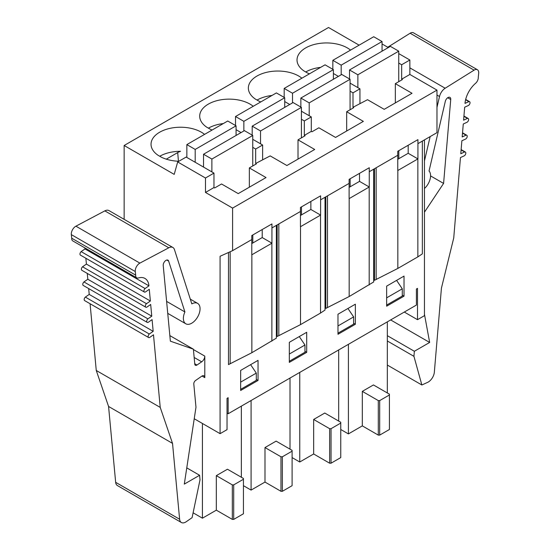 <?xml version="1.0" encoding="UTF-8"?>
<svg xmlns="http://www.w3.org/2000/svg" width="550" height="550" viewBox="0 0 550 550"><rect width="100%" height="100%" fill="white"/><g stroke="black" fill="none" stroke-linecap="round" stroke-linejoin="round"><path stroke-width="0.82" d="M203.541 167.09L203.541 154.248L244.413 130.646L252.752 135.458L211.881 159.06L211.881 171.903M252.752 135.458L252.752 165.963M203.541 154.248L211.881 159.06M186.856 157.458L186.856 144.609L227.728 121.014L236.074 125.826L236.074 135.458M186.856 144.609L195.195 149.428L195.195 162.271M236.074 125.826L195.195 149.428M252.196 135.142L252.196 126.149L293.074 102.554L301.414 107.367L260.542 130.969L260.542 143.811M301.414 107.367L301.414 137.871M252.196 126.149L260.542 130.969M235.517 125.51L235.517 116.517L276.389 92.916L284.735 97.735L284.735 107.367M235.517 116.517L243.856 121.337L243.856 130.969M284.735 97.735L243.856 121.337M300.857 107.044L300.857 98.058L341.736 74.456L350.075 79.276L309.203 102.871L309.203 115.713M350.075 79.276L350.075 109.773M300.857 98.058L309.203 102.871M284.178 97.412L284.178 88.426L325.05 64.824L333.396 69.644L333.396 79.276M284.178 88.426L292.518 93.239L292.518 102.871M333.396 69.644L292.518 93.239M349.518 78.953L349.518 69.96L390.397 46.365L398.736 51.177L357.864 74.779L357.864 87.622M398.736 51.177L398.736 81.682M349.518 69.96L357.864 74.779M332.839 69.321L332.839 60.328L373.711 36.733L382.058 41.546L382.058 51.177M332.839 60.328L341.179 65.148L341.179 74.779M382.058 41.546L341.179 65.148M243.437 485.678L251.089 490.098L264.99 482.068L280.981 491.301L282.37 491.301L292.098 485.678L292.098 450.361L276.114 441.127L264.99 447.556L280.981 456.782L282.37 456.782L292.098 451.165M290.015 449.158L290.015 378.036M251.089 490.098L251.089 400.51M250.614 364.664L256.3 373.099L256.3 380.325L240.659 389.359M240.659 382.133L256.3 373.099M227.452 469.226L216.329 475.647L232.32 484.88L233.709 484.88L243.437 479.256L243.437 478.459L227.452 469.226M243.437 479.256L243.437 513.776L233.709 519.393L233.709 484.88M232.32 484.88L232.32 519.393L233.709 519.393M216.329 475.647L216.329 510.159L232.32 519.393M396.598 280.383L402.284 288.819L402.284 296.044L386.643 305.071M386.643 297.846L402.284 288.819M373.436 384.945L362.312 391.366L378.304 400.592L379.692 400.592L389.421 394.976L389.421 394.171L373.436 384.945M389.421 394.976L389.421 429.495L379.692 435.112L379.692 400.592M378.304 400.592L378.304 435.112L379.692 435.112M362.312 391.366L362.312 425.879L378.304 435.112M340.759 429.495L348.411 433.909L362.312 425.879M387.337 392.968L387.337 321.853M348.411 433.909L348.411 344.327M347.937 308.474L353.623 316.91L353.623 324.136L337.982 333.169M337.982 325.944L353.623 316.91M324.775 413.036L313.651 419.457L329.643 428.691L331.031 428.691L340.759 423.067L340.759 422.269L324.775 413.036M340.759 423.067L340.759 457.586L331.031 463.203L331.031 428.691M329.643 428.691L329.643 463.203L331.031 463.203M313.651 419.457L313.651 453.977L329.643 463.203M292.098 457.586L299.75 462L313.651 453.977M338.676 421.066L338.676 349.944M299.75 462L299.75 372.419M299.276 336.566L304.961 345.008L304.961 352.234L289.321 361.261M289.321 354.035L304.961 345.008M282.37 456.782L282.37 491.301M280.981 456.782L280.981 491.301M264.99 447.556L264.99 482.068M193.105 512.806L202.428 518.189L216.329 510.159M241.354 477.249L241.354 406.134M202.428 518.189L202.428 423.473M159.741 156.255A29.494 17.029 180 0 1 180.558 151.305A13.826 7.982 180 0 0 177.705 152.57L178.447 161.239M178.887 161.253A29.494 17.029 180 0 1 161.446 157.231L158.042 155.272A29.494 17.029 180 0 1 151.037 144.251A29.494 17.029 180 0 1 171.559 128.033A29.494 17.029 180 0 1 204.566 134.386M194.232 418.743L220.083 433.668L220.083 256.266L232.595 250.649L251.783 239.573L251.783 235.558L271.941 223.919L271.941 227.934L300.444 211.475L300.444 226.731A15.338 8.855 180 0 0 300.513 226.689L320.533 215.133A15.338 8.855 180 0 0 320.602 215.091L320.602 199.836L349.106 183.384L349.106 198.633A15.338 8.855 180 0 0 349.174 198.591L369.194 187.034A15.338 8.855 180 0 0 369.263 186.993L369.263 171.744L397.767 155.286L397.767 170.541A15.338 8.855 180 0 0 397.836 170.5L417.856 158.943A15.338 8.855 180 0 0 417.924 158.902L417.924 143.653L436.975 132.653L436.975 90.111L409.86 74.456L409.86 60.012L398.736 53.591M277.152 224.923L277.152 336.497L300.513 324.617L320.533 313.06L325.022 310.056L325.022 197.285M208.402 128.157A29.494 17.029 180 0 1 223.334 123.551M212.101 130.034A29.494 17.029 180 0 1 210.107 129.14L206.704 127.174A29.494 17.029 180 0 1 199.698 116.16A29.494 17.029 180 0 1 220.22 99.935A29.494 17.029 180 0 1 253.227 106.294M325.813 196.831L325.813 308.406L349.174 296.526L373.684 281.964L373.684 169.194M257.063 100.066A29.494 17.029 180 0 1 271.996 95.453M260.762 101.942A29.494 17.029 180 0 1 258.768 101.049L255.365 99.083A29.494 17.029 180 0 1 248.359 88.062A29.494 17.029 180 0 1 268.881 71.844A29.494 17.029 180 0 1 301.888 78.196M374.474 168.733L374.474 280.308L397.836 268.428L417.856 256.871L422.345 253.873L422.345 141.096M305.724 71.968A29.494 17.029 180 0 1 320.657 67.361M309.423 73.844A29.494 17.029 180 0 1 307.429 72.951L304.026 70.984A29.494 17.029 180 0 1 297.021 59.971A29.494 17.029 180 0 1 317.543 43.746A29.494 17.029 180 0 1 350.549 50.105M462.536 132.811L466.757 135.245A2.269 1.313 120 0 1 467.129 136.998A2.269 1.313 120 0 1 465.733 138.999L461.869 140.779L460.783 153.739L464.647 151.965L461.099 149.916M461.127 149.593L465.355 152.034A2.269 1.313 120 0 1 465.719 153.78A2.269 1.313 120 0 1 464.324 155.781L460.46 157.561L453.736 237.944L441.43 288.131L434.342 372.178A8.649 4.998 -60 0 1 427.618 382.36L421.864 384.993L413.944 356.338L414.356 351.278L429.653 342.451L424.456 314.27M465.671 99.433L469.569 101.681A2.269 1.313 120 0 1 469.934 103.434A2.269 1.313 120 0 1 468.538 105.435L464.674 107.216L463.588 120.175L467.452 118.401L463.911 116.353M359.116 45.162L328.529 27.5L124.149 145.496L124.149 219.354M388.314 47.568L382.058 43.952M404.298 312.056L417.505 319.681L424.456 315.673L424.456 139.879M463.939 116.029L468.16 118.463A2.269 1.313 120 0 1 468.531 120.216A2.269 1.313 120 0 1 467.136 122.217L463.272 123.998L462.186 136.957L466.049 135.183L462.509 133.134M465.355 152.034A2.269 1.313 120 0 0 464.647 151.965M466.757 135.245A2.269 1.313 120 0 0 466.049 135.183M468.16 118.463A2.269 1.313 120 0 0 467.452 118.401M469.569 101.681A2.269 1.313 120 0 0 468.861 101.613L464.998 103.393A19.656 11.351 120 0 1 475.523 83.352A5.115 2.949 -60 0 0 478.266 77.371L478.679 73.274A6.291 3.63 -60 0 0 477.414 69.74L413.456 32.814A6.291 3.63 -60 0 0 410.128 33.234L474.079 70.159A6.291 3.63 -60 0 1 477.414 69.74M468.861 101.613L465.596 99.736M387.736 47.231L410.128 33.234M436.975 107.387L439.512 96.511A8.752 5.053 -60 0 1 445.163 88.234L474.079 70.159M424.456 160.964L430.155 136.593M424.456 212.176L443.589 183.425L450.732 99.509A3.932 2.269 120 0 0 449.934 97.371A3.932 2.269 120 0 0 445.314 101.351L429.048 171.002A11.797 6.813 -60 0 1 424.456 188.492M390.651 319.935L429.653 342.451M387.337 335.679L414.356 351.278M387.337 340.979L413.944 356.338M387.337 365.062L421.864 384.993M430.574 175.911L443.589 183.425M149.311 334.022L85.353 297.096L89.217 294.415L153.175 331.341L149.311 334.022A2.269 1.313 120 0 0 148.603 337.528A2.269 1.313 120 0 0 149.627 337.473L153.491 334.792L160.222 407.399L172.528 443.382L179.616 519.241A8.649 4.998 -60 0 0 181.376 522.5L117.418 485.574A8.649 4.998 -60 0 1 115.658 482.316L108.57 406.464L96.264 370.473L90.083 303.744M85.353 297.096A2.269 1.313 120 0 0 84.645 300.603L148.603 337.528M147.902 318.863L83.951 281.937L87.814 279.256L151.766 316.174L147.902 318.863A2.269 1.313 120 0 0 147.194 322.369A2.269 1.313 120 0 0 148.225 322.314L152.089 319.626L153.175 331.341M83.951 281.937A2.269 1.313 120 0 0 83.242 285.443L147.194 322.369M146.499 303.696L82.548 266.778L86.412 264.089L150.363 301.015L146.499 303.696A2.269 1.313 120 0 0 145.791 307.202A2.269 1.313 120 0 0 146.822 307.147L150.686 304.466L151.766 316.174M82.548 266.778A2.269 1.313 120 0 0 81.84 270.284L145.791 307.202M145.097 288.537L81.139 251.618L85.002 248.93L148.961 285.856L145.097 288.537A2.269 1.313 120 0 0 144.389 292.043A2.269 1.313 120 0 0 145.413 291.988L149.277 289.307L150.363 301.015M81.139 251.618A2.269 1.313 120 0 0 80.431 255.117L144.389 292.043M89.217 294.415L88.681 288.578M87.814 279.256L87.271 273.419M86.412 264.089L85.869 258.259M85.002 248.93A19.656 11.351 120 0 0 84.872 247.899M148.961 285.856A19.656 11.351 120 0 0 144.959 278.438A19.656 11.351 120 0 0 138.435 277.963A5.115 2.949 -60 0 1 136.737 277.839L72.786 240.921A5.115 2.949 -60 0 1 71.734 238.226L71.321 234.616A6.291 3.63 -60 0 1 75.921 226.188L104.837 210.877A8.752 5.053 -60 0 1 108.955 210.581L172.913 247.507A8.752 5.053 -60 0 1 174.439 249.549L191.819 303.889A11.797 6.813 -60 0 1 197.622 303.366A11.797 6.813 -60 0 1 197.622 316.986A11.797 6.813 -60 0 1 185.824 323.799A11.797 6.813 -60 0 1 184.91 311.953L168.644 261.085A3.932 2.269 120 0 0 167.956 260.171A3.932 2.269 120 0 0 164.794 261.367A3.932 2.269 120 0 0 163.219 265.499L170.369 341.165L193.394 349.188L194.782 364.203A2.853 1.65 120 0 0 195.36 365.276A2.853 1.65 120 0 0 196.969 365.028L201.692 361.817A4.799 2.771 120 0 0 204.792 356.125L204.792 377.637A3.932 2.269 120 0 0 203.974 375.836A3.932 2.269 120 0 0 201.726 376.207L195.539 380.511A2.75 1.588 120 0 0 193.799 383.982L195.979 407.234L184.305 484.103L199.595 475.276L200.014 479.848L192.087 517.653L186.333 521.668A8.649 4.998 -60 0 1 181.376 522.5M136.737 277.839A5.115 2.949 -60 0 1 135.692 275.151L135.272 271.542A6.291 3.63 -60 0 1 139.872 263.113L168.788 247.796A8.752 5.053 -60 0 1 172.913 247.507M169.84 335.596L193.394 349.188M166.609 301.386L184.91 311.953M71.734 238.226L135.692 275.151M96.264 370.473L160.222 407.399M108.57 406.464L172.528 443.382M186.766 467.864L199.595 475.276M232.595 250.649L232.595 208.106L205.487 192.452L205.487 178.008L177.678 161.947L174.206 174.391L124.149 145.496M205.487 192.452L213.964 187.557L214.658 187.956L221.54 183.982L238.226 193.614L266.035 177.561L249.349 167.929L256.369 163.879L255.674 163.474L270.201 155.891L286.887 165.522L314.696 149.469L298.011 139.838L305.03 135.781L304.336 135.382L311.286 131.368L311.981 131.766L318.863 127.799L335.548 137.431L363.357 121.371L346.672 111.739L353.691 107.69L352.997 107.284L367.524 99.701L384.209 109.333L412.019 93.28L395.333 83.648L395.333 102.912M395.333 83.648L402.353 79.592L401.658 79.193L401.658 64.742L409.86 60.012M333.396 73.494L338.401 76.381M350.075 83.126L359.947 88.825L359.947 103.276M404.023 296.161L404.023 276.093L386.643 286.131L386.643 306.199L404.023 296.161L402.284 295.157M398.805 150.672L398.805 158.703M397.767 155.286L397.767 151.278L417.924 139.638L417.924 143.653M417.924 158.902L408.189 153.285L408.189 145.255M397.767 159.301L408.189 153.285M352.997 107.284L352.997 92.84L359.947 88.825M352.997 92.84L350.075 91.156M252.821 234.953L252.821 242.983M301.482 206.862L301.482 214.892M350.144 178.771L350.144 186.794M227.033 413.119L228.147 413.758L416.398 305.071L416.398 289.018L417.505 288.379L417.505 319.681M220.083 433.668L227.033 429.653L227.033 398.344L228.147 397.705L228.147 413.758M337.982 314.222L337.982 334.29L355.362 324.259L355.362 304.191L337.982 314.222M240.659 370.411L240.659 390.479L258.039 380.449L258.039 360.381L240.659 370.411M228.491 252.491L228.491 364.595L251.852 352.715L276.361 338.154L276.361 225.376M289.321 342.32L289.321 362.388L306.701 352.351L306.701 332.282L289.321 342.32M232.595 208.106L436.975 90.111M300.444 211.475L300.444 207.467L320.602 195.827L320.602 199.836M349.106 183.384L349.106 179.369L369.263 167.729L369.263 171.744M346.672 111.739L346.672 131.01M284.735 101.585L289.74 104.479M301.414 111.224L311.286 116.916L311.286 131.368M369.263 186.993L359.528 181.376L359.528 173.346M349.106 187.399L359.528 181.376M304.336 135.382L304.336 120.931L311.286 116.916M304.336 120.931L301.414 119.247M355.362 324.259L353.623 323.256M298.011 139.838L298.011 159.101M236.074 129.683L241.079 132.571M252.752 139.315L262.625 145.014L262.625 159.466M320.602 215.091L310.867 209.468L310.867 201.444M300.444 215.49L310.867 209.468M255.674 163.474L255.674 149.029L262.625 145.014M255.674 149.029L252.752 147.338M306.701 352.351L304.961 351.347M249.349 167.929L249.349 187.192M177.678 161.947L186.161 157.053L213.964 173.106L213.964 187.557M166.286 159.163L177.705 152.57M251.783 239.573L251.783 254.822A15.338 8.855 180 0 0 251.852 254.781L271.872 243.224A15.338 8.855 180 0 0 271.941 243.183L262.212 237.566L262.212 229.536M271.941 243.183L271.941 227.934M251.783 243.588L262.212 237.566M205.487 178.008L213.964 173.106M258.039 380.449L256.3 379.445M401.658 79.193L409.86 74.456M401.658 64.742L398.736 63.057M278.822 335.748L278.822 223.96M300.513 324.617L300.513 226.689M320.533 313.06L320.533 215.133M327.484 307.656L327.484 195.862M349.174 296.526L349.174 198.591M369.194 284.962L369.194 187.034M376.145 279.558L376.145 167.771M397.836 268.428L397.836 170.5M417.856 256.871L417.856 158.943M409.86 67.856L445.163 88.234M436.975 95.04L439.512 96.511M447.679 97.749L450.732 99.509M194.157 357.466L201.692 361.817M193.428 349.566L204.792 356.125M194.741 363.743L196.969 365.028M166.815 260.033L168.644 261.085M104.837 210.877L168.788 247.796M75.921 226.188L139.872 263.113M71.321 234.616L135.272 271.542M115.658 482.316L179.616 519.241M202.008 376.028L204.792 377.637M271.872 341.151L271.872 243.224M251.852 352.715L251.852 254.781M230.161 363.846L230.161 251.742M197.622 303.366L190.3 299.138M185.824 323.799L167.743 313.363"/></g></svg>
